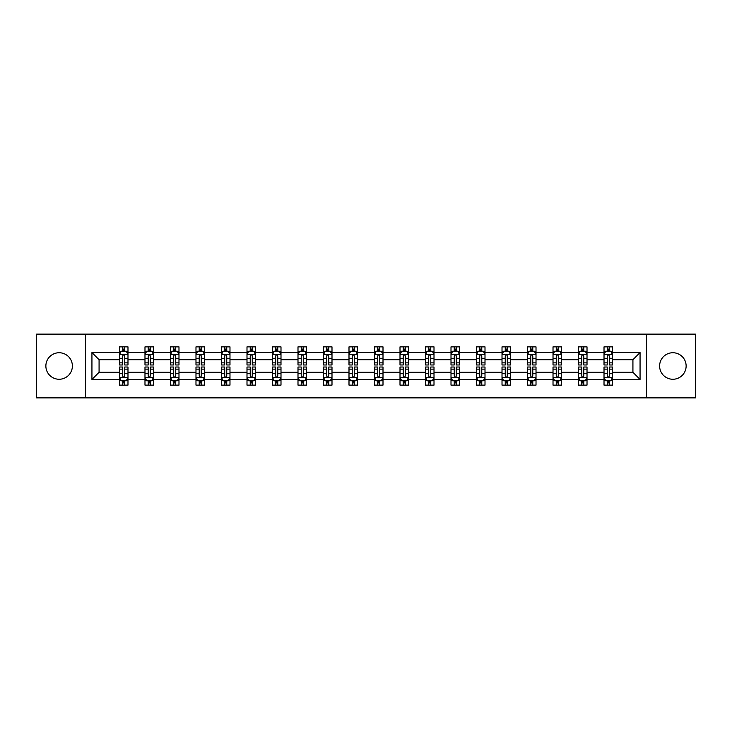 <?xml version="1.0" encoding="UTF-8"?>
<svg xmlns="http://www.w3.org/2000/svg" width="732" height="732" viewBox="0 0 732 732"><rect width="100%" height="100%" fill="white"/><g stroke="black" fill="none" stroke-linecap="round" stroke-linejoin="round"><path stroke-width="1.1" d="M672.873 352.742A13.258 13.258 0 0 0 659.614 366A13.258 13.258 0 0 0 672.873 379.258A13.258 13.258 0 0 0 686.131 366A13.258 13.258 0 0 0 672.873 352.742M59.127 352.742A13.258 13.258 0 0 0 45.869 366A13.258 13.258 0 0 0 59.127 379.258A13.258 13.258 0 0 0 72.386 366A13.258 13.258 0 0 0 59.127 352.742M646.521 397.879L695.4 397.879L695.4 334.121L646.521 334.121L646.521 397.879L85.479 397.879L85.479 334.121L36.6 334.121L36.6 397.879L85.479 397.879M612.519 379.432L612.519 372.286L632.924 372.286L640.061 379.432L612.519 379.432L612.519 385.123L609.289 385.123L609.289 380.796M646.521 334.121L85.479 334.121M604.019 379.432L587.018 379.432L587.018 372.286L604.019 372.286L604.019 385.123L612.519 385.123L612.519 380.585L610.918 380.585M587.018 379.432L587.018 385.123L583.788 385.123L583.788 380.796M578.518 379.432L561.517 379.432L561.517 372.286L578.518 372.286L578.518 385.123L587.018 385.123L587.018 380.585L585.417 380.585M561.517 379.432L561.517 385.123L558.287 385.123L558.287 380.796M553.017 379.432L536.016 379.432L536.016 372.286L553.017 372.286L553.017 385.123L561.517 385.123L561.517 380.585L559.916 380.585M536.016 379.432L536.016 385.123L532.786 385.123L532.786 380.796M527.516 379.432L510.515 379.432L510.515 372.286L527.516 372.286L527.516 385.123L536.016 385.123L536.016 380.585L534.415 380.585M510.515 379.432L510.515 385.123L507.285 385.123L507.285 380.796M502.015 379.432L485.005 379.432L485.005 372.286L502.015 372.286L502.015 385.123L510.515 385.123L510.515 380.585L508.914 380.585M485.005 379.432L485.005 385.123L481.775 385.123L481.775 380.796M476.505 379.432L459.504 379.432L459.504 372.286L476.505 372.286L476.505 385.123L485.005 385.123L485.005 380.585L483.413 380.585M459.504 379.432L459.504 385.123L456.274 385.123L456.274 380.796M451.003 379.432L434.003 379.432L434.003 372.286L451.003 372.286L451.003 385.123L459.504 385.123L459.504 380.585L457.912 380.585M434.003 379.432L434.003 385.123L430.773 385.123L430.773 380.796M425.502 379.432L408.502 379.432L408.502 372.286L425.502 372.286L425.502 385.123L434.003 385.123L434.003 380.585L432.411 380.585M408.502 379.432L408.502 385.123L405.272 385.123L405.272 380.796M400.001 379.432L383.001 379.432L383.001 372.286L400.001 372.286L400.001 385.123L408.502 385.123L408.502 380.585L406.91 380.585M383.001 379.432L383.001 385.123L379.771 385.123L379.771 380.796M374.5 379.432L357.5 379.432L357.5 372.286L374.5 372.286L374.5 385.123L383.001 385.123L383.001 380.585L381.399 380.585M357.5 379.432L357.5 385.123L354.27 385.123L354.27 380.796M348.999 379.432L331.999 379.432L331.999 372.286L348.999 372.286L348.999 385.123L357.5 385.123L357.5 380.585L355.898 380.585M331.999 379.432L331.999 385.123L328.769 385.123L328.769 380.796M323.498 379.432L306.498 379.432L306.498 372.286L323.498 372.286L323.498 385.123L331.999 385.123L331.999 380.585L330.397 380.585M306.498 379.432L306.498 385.123L303.268 385.123L303.268 380.796M297.997 379.432L280.997 379.432L280.997 372.286L297.997 372.286L297.997 385.123L306.498 385.123L306.498 380.585L304.896 380.585M280.997 379.432L280.997 385.123L277.767 385.123L277.767 380.796M272.496 379.432L255.495 379.432L255.495 372.286L272.496 372.286L272.496 385.123L280.997 385.123L280.997 380.585L279.395 380.585M255.495 379.432L255.495 385.123L252.266 385.123L252.266 380.796M246.995 379.432L229.985 379.432L229.985 372.286L246.995 372.286L246.995 385.123L255.495 385.123L255.495 380.585L253.894 380.585M229.985 379.432L229.985 385.123L226.755 385.123L226.755 380.796M221.485 379.432L204.484 379.432L204.484 372.286L221.485 372.286L221.485 385.123L229.985 385.123L229.985 380.585L228.393 380.585M204.484 379.432L204.484 385.123L201.254 385.123L201.254 380.796M195.984 379.432L178.983 379.432L178.983 372.286L195.984 372.286L195.984 385.123L204.484 385.123L204.484 380.585L202.892 380.585M178.983 379.432L178.983 385.123L175.753 385.123L175.753 380.796M170.483 379.432L153.482 379.432L153.482 372.286L170.483 372.286L170.483 385.123L178.983 385.123L178.983 380.585L177.391 380.585M153.482 379.432L153.482 385.123L150.252 385.123L150.252 380.796M144.982 379.432L127.981 379.432L127.981 372.286L144.982 372.286L144.982 385.123L153.482 385.123L153.482 380.585L151.89 380.585M127.981 379.432L127.981 385.123L124.751 385.123L124.751 380.796M119.481 379.432L91.939 379.432L91.939 352.568L119.481 352.568L119.481 359.714L99.076 359.714L99.076 372.286L119.481 372.286L119.481 385.123L127.981 385.123L127.981 380.585L126.38 380.585M121.082 351.415L119.481 351.415L119.481 346.877L119.481 352.568M122.711 351.204L122.711 346.877L119.481 346.877L127.981 346.877L127.981 352.568L144.982 352.568L144.982 346.877L153.482 346.877L153.482 352.568L170.483 352.568L170.483 346.877L178.983 346.877L178.983 352.568L195.984 352.568L195.984 346.877L204.484 346.877L204.484 352.568L221.485 352.568L221.485 346.877L229.985 346.877L229.985 352.568L246.995 352.568L246.995 346.877L255.495 346.877L255.495 352.568L272.496 352.568L272.496 346.877L280.997 346.877L280.997 352.568L297.997 352.568L297.997 346.877L306.498 346.877L306.498 352.568L323.498 352.568L323.498 346.877L331.999 346.877L331.999 352.568L348.999 352.568L348.999 346.877L357.5 346.877L357.5 352.568L374.5 352.568L374.5 346.877L383.001 346.877L383.001 352.568L400.001 352.568L400.001 346.877L408.502 346.877L408.502 352.568L425.502 352.568L425.502 346.877L434.003 346.877L434.003 352.568L451.003 352.568L451.003 346.877L459.504 346.877L459.504 352.568L476.505 352.568L476.505 346.877L485.005 346.877L485.005 352.568L502.015 352.568L502.015 346.877L510.515 346.877L510.515 352.568L527.516 352.568L527.516 346.877L536.016 346.877L536.016 352.568L553.017 352.568L553.017 346.877L561.517 346.877L561.517 352.568L578.518 352.568L578.518 346.877L587.018 346.877L587.018 352.568L604.019 352.568L604.019 346.877L612.519 346.877L612.519 352.568L640.061 352.568L640.061 379.432M604.019 352.568L604.019 359.714L587.018 359.714L587.018 352.568M578.518 352.568L578.518 359.714L561.517 359.714L561.517 352.568M553.017 352.568L553.017 359.714L536.016 359.714L536.016 352.568M527.516 352.568L527.516 359.714L510.515 359.714L510.515 352.568M502.015 352.568L502.015 359.714L485.005 359.714L485.005 352.568M476.505 352.568L476.505 359.714L459.504 359.714L459.504 352.568M451.003 352.568L451.003 359.714L434.003 359.714L434.003 352.568M425.502 352.568L425.502 359.714L408.502 359.714L408.502 352.568M400.001 352.568L400.001 359.714L383.001 359.714L383.001 352.568M374.5 352.568L374.5 359.714L357.5 359.714L357.5 352.568M348.999 352.568L348.999 359.714L331.999 359.714L331.999 352.568M323.498 352.568L323.498 359.714L306.498 359.714L306.498 352.568M297.997 352.568L297.997 359.714L280.997 359.714L280.997 352.568M272.496 352.568L272.496 359.714L255.495 359.714L255.495 352.568M246.995 352.568L246.995 359.714L229.985 359.714L229.985 352.568M221.485 352.568L221.485 359.714L204.484 359.714L204.484 352.568M195.984 352.568L195.984 359.714L178.983 359.714L178.983 352.568M170.483 352.568L170.483 359.714L153.482 359.714L153.482 352.568M144.982 352.568L144.982 359.714L127.981 359.714L127.981 352.568M91.939 352.568L99.076 359.714M632.924 372.286L632.924 359.714L612.519 359.714L612.519 352.568M607.249 351.122L609.289 351.122M581.748 351.122L583.788 351.122M556.247 351.122L558.287 351.122M530.746 351.122L532.786 351.122M505.245 351.122L507.285 351.122M479.734 351.122L481.775 351.122M454.233 351.122L456.274 351.122M428.732 351.122L430.773 351.122M403.231 351.122L405.272 351.122M377.73 351.122L379.771 351.122M352.229 351.122L354.27 351.122M326.728 351.122L328.769 351.122M301.227 351.122L303.268 351.122M275.726 351.122L277.767 351.122M250.225 351.122L252.266 351.122M224.715 351.122L226.755 351.122M199.214 351.122L201.254 351.122M173.713 351.122L175.753 351.122M148.212 351.122L150.252 351.122M122.711 351.122L124.751 351.122M122.711 380.878L124.751 380.878M148.212 380.878L150.252 380.878M173.713 380.878L175.753 380.878M199.214 380.878L201.254 380.878M224.715 380.878L226.755 380.878M250.225 380.878L252.266 380.878M275.726 380.878L277.767 380.878M301.227 380.878L303.268 380.878M326.728 380.878L328.769 380.878M352.229 380.878L354.27 380.878M377.73 380.878L379.771 380.878M403.231 380.878L405.272 380.878M428.732 380.878L430.773 380.878M454.233 380.878L456.274 380.878M479.734 380.878L481.775 380.878M505.245 380.878L507.285 380.878M530.746 380.878L532.786 380.878M556.247 380.878L558.287 380.878M581.748 380.878L583.788 380.878M607.249 380.878L609.289 380.878M99.076 372.286L91.939 379.432M640.061 352.568L632.924 359.714M124.751 349.082L122.711 349.082M119.481 362.852L119.481 364.984L122.711 364.984L122.711 362.852L119.481 362.852L119.481 359.714M127.981 359.714L127.981 364.984L124.751 364.984L124.751 355.88C124.074 354.572 123.397 354.572 122.711 355.88L122.711 362.852M126.38 351.415L127.981 351.415L127.981 346.877L124.751 346.877L124.751 351.204M127.981 354.608L126.279 351.204L121.183 351.204L119.481 354.608M122.711 382.918L124.751 382.918M127.981 369.148L127.981 367.016L124.751 367.016L124.751 369.148L127.981 369.148L127.981 372.286M119.481 372.286L119.481 367.016L122.711 367.016L122.711 376.12C123.388 377.428 124.074 377.428 124.751 376.12L124.751 369.148M121.082 380.585L119.481 380.585L119.481 385.123L122.711 385.123L122.711 380.796M119.481 377.392L121.183 380.796L126.279 380.796L127.981 377.392M150.252 349.082L148.212 349.082M146.583 351.415L144.982 351.415L144.982 346.877L148.212 346.877L148.212 351.204M144.982 362.852L144.982 364.984L148.212 364.984L148.212 362.852L144.982 362.852L144.982 359.714M153.482 359.714L153.482 364.984L150.252 364.984L150.252 355.88C149.575 354.572 148.898 354.572 148.212 355.88L148.212 362.852M151.89 351.415L153.482 351.415L153.482 346.877L150.252 346.877L150.252 351.204M153.482 354.608L151.78 351.204L146.684 351.204L144.982 354.608M175.753 349.082L173.713 349.082M172.084 351.415L170.483 351.415L170.483 346.877L173.713 346.877L173.713 351.204M170.483 362.852L170.483 364.984L173.713 364.984L173.713 362.852L170.483 362.852L170.483 359.714M178.983 359.714L178.983 364.984L175.753 364.984L175.753 355.88C175.076 354.572 174.399 354.572 173.713 355.88L173.713 362.852M177.391 351.415L178.983 351.415L178.983 346.877L175.753 346.877L175.753 351.204M178.983 354.608L177.281 351.204L172.185 351.204L170.483 354.608M148.212 382.918L150.252 382.918M153.482 369.148L153.482 367.016L150.252 367.016L150.252 369.148L153.482 369.148L153.482 372.286M144.982 372.286L144.982 367.016L148.212 367.016L148.212 376.12C148.889 377.428 149.575 377.428 150.252 376.12L150.252 369.148M146.583 380.585L144.982 380.585L144.982 385.123L148.212 385.123L148.212 380.796M144.982 377.392L146.684 380.796L151.78 380.796L153.482 377.392M173.713 382.918L175.753 382.918M178.983 369.148L178.983 367.016L175.753 367.016L175.753 369.148L178.983 369.148L178.983 372.286M170.483 372.286L170.483 367.016L173.713 367.016L173.713 376.12C174.399 377.428 175.076 377.428 175.753 376.12L175.753 369.148M172.084 380.585L170.483 380.585L170.483 385.123L173.713 385.123L173.713 380.796M170.483 377.392L172.185 380.796L177.281 380.796L178.983 377.392M201.254 349.082L199.214 349.082M197.585 351.415L195.984 351.415L195.984 346.877L199.214 346.877L199.214 351.204M195.984 362.852L195.984 364.984L199.214 364.984L199.214 362.852L195.984 362.852L195.984 359.714M204.484 359.714L204.484 364.984L201.254 364.984L201.254 355.88C200.577 354.572 199.9 354.572 199.214 355.88L199.214 362.852M202.892 351.415L204.484 351.415L204.484 346.877L201.254 346.877L201.254 351.204M204.484 354.608L202.791 351.204L197.686 351.204L195.984 354.608M199.214 382.918L201.254 382.918M204.484 369.148L204.484 367.016L201.254 367.016L201.254 369.148L204.484 369.148L204.484 372.286M195.984 372.286L195.984 367.016L199.214 367.016L199.214 376.12C199.9 377.428 200.577 377.428 201.254 376.12L201.254 369.148M197.585 380.585L195.984 380.585L195.984 385.123L199.214 385.123L199.214 380.796M195.984 377.392L197.686 380.796L202.791 380.796L204.484 377.392M226.755 349.082L224.715 349.082M223.086 351.415L221.485 351.415L221.485 346.877L224.715 346.877L224.715 351.204M221.485 362.852L221.485 364.984L224.715 364.984L224.715 362.852L221.485 362.852L221.485 359.714M229.985 359.714L229.985 364.984L226.755 364.984L226.755 355.88C226.078 354.572 225.401 354.572 224.715 355.88L224.715 362.852M228.393 351.415L229.985 351.415L229.985 346.877L226.755 346.877L226.755 351.204M229.985 354.608L228.293 351.204L223.187 351.204L221.485 354.608M224.715 382.918L226.755 382.918M229.985 369.148L229.985 367.016L226.755 367.016L226.755 369.148L229.985 369.148L229.985 372.286M221.485 372.286L221.485 367.016L224.715 367.016L224.715 376.12C225.401 377.428 226.078 377.428 226.755 376.12L226.755 369.148M223.086 380.585L221.485 380.585L221.485 385.123L224.715 385.123L224.715 380.796M221.485 377.392L223.187 380.796L228.293 380.796L229.985 377.392M252.266 349.082L250.225 349.082M248.587 351.415L246.995 351.415L246.995 346.877L250.225 346.877L250.225 351.204M246.995 362.852L246.995 364.984L250.225 364.984L250.225 362.852L246.995 362.852L246.995 359.714M255.495 359.714L255.495 364.984L252.266 364.984L252.266 355.88C251.579 354.572 250.902 354.572 250.225 355.88L250.225 362.852M253.894 351.415L255.495 351.415L255.495 346.877L252.266 346.877L252.266 351.204M255.495 354.608L253.794 351.204L248.688 351.204L246.995 354.608M250.225 382.918L252.266 382.918M255.495 369.148L255.495 367.016L252.266 367.016L252.266 369.148L255.495 369.148L255.495 372.286M246.995 372.286L246.995 367.016L250.225 367.016L250.225 376.12C250.902 377.428 251.579 377.428 252.266 376.12L252.266 369.148M248.587 380.585L246.995 380.585L246.995 385.123L250.225 385.123L250.225 380.796M246.995 377.392L248.688 380.796L253.794 380.796L255.495 377.392M277.767 349.082L275.726 349.082M274.088 351.415L272.496 351.415L272.496 346.877L275.726 346.877L275.726 351.204M272.496 362.852L272.496 364.984L275.726 364.984L275.726 362.852L272.496 362.852L272.496 359.714M280.997 359.714L280.997 364.984L277.767 364.984L277.767 355.88C277.08 354.572 276.403 354.572 275.726 355.88L275.726 362.852M279.395 351.415L280.997 351.415L280.997 346.877L277.767 346.877L277.767 351.204M280.997 354.608L279.295 351.204L274.189 351.204L272.496 354.608M303.268 349.082L301.227 349.082M299.589 351.415L297.997 351.415L297.997 346.877L301.227 346.877L301.227 351.204M297.997 362.852L297.997 364.984L301.227 364.984L301.227 362.852L297.997 362.852L297.997 359.714M306.498 359.714L306.498 364.984L303.268 364.984L303.268 355.88C302.591 354.572 301.904 354.572 301.227 355.88L301.227 362.852M304.896 351.415L306.498 351.415L306.498 346.877L303.268 346.877L303.268 351.204M306.498 354.608L304.796 351.204L299.699 351.204L297.997 354.608M328.769 349.082L326.728 349.082M325.09 351.415L323.498 351.415L323.498 346.877L326.728 346.877L326.728 351.204M323.498 362.852L323.498 364.984L326.728 364.984L326.728 362.852L323.498 362.852L323.498 359.714M331.999 359.714L331.999 364.984L328.769 364.984L328.769 355.88C328.092 354.572 327.405 354.572 326.728 355.88L326.728 362.852M330.397 351.415L331.999 351.415L331.999 346.877L328.769 346.877L328.769 351.204M331.999 354.608L330.297 351.204L325.2 351.204L323.498 354.608M354.27 349.082L352.229 349.082M350.601 351.415L348.999 351.415L348.999 346.877L352.229 346.877L352.229 351.204M348.999 362.852L348.999 364.984L352.229 364.984L352.229 362.852L348.999 362.852L348.999 359.714M357.5 359.714L357.5 364.984L354.27 364.984L354.27 355.88C353.593 354.572 352.906 354.572 352.229 355.88L352.229 362.852M355.898 351.415L357.5 351.415L357.5 346.877L354.27 346.877L354.27 351.204M357.5 354.608L355.798 351.204L350.701 351.204L348.999 354.608M379.771 349.082L377.73 349.082M376.102 351.415L374.5 351.415L374.5 346.877L377.73 346.877L377.73 351.204M374.5 362.852L374.5 364.984L377.73 364.984L377.73 362.852L374.5 362.852L374.5 359.714M383.001 359.714L383.001 364.984L379.771 364.984L379.771 355.88C379.094 354.572 378.407 354.572 377.73 355.88L377.73 362.852M381.399 351.415L383.001 351.415L383.001 346.877L379.771 346.877L379.771 351.204M383.001 354.608L381.299 351.204L376.202 351.204L374.5 354.608M405.272 349.082L403.231 349.082M401.603 351.415L400.001 351.415L400.001 346.877L403.231 346.877L403.231 351.204M400.001 362.852L400.001 364.984L403.231 364.984L403.231 362.852L400.001 362.852L400.001 359.714M408.502 359.714L408.502 364.984L405.272 364.984L405.272 355.88C404.595 354.572 403.918 354.572 403.231 355.88L403.231 362.852M406.91 351.415L408.502 351.415L408.502 346.877L405.272 346.877L405.272 351.204M408.502 354.608L406.8 351.204L401.703 351.204L400.001 354.608M430.773 349.082L428.732 349.082M427.104 351.415L425.502 351.415L425.502 346.877L428.732 346.877L428.732 351.204M425.502 362.852L425.502 364.984L428.732 364.984L428.732 362.852L425.502 362.852L425.502 359.714M434.003 359.714L434.003 364.984L430.773 364.984L430.773 355.88C430.096 354.572 429.419 354.572 428.732 355.88L428.732 362.852M432.411 351.415L434.003 351.415L434.003 346.877L430.773 346.877L430.773 351.204M434.003 354.608L432.301 351.204L427.204 351.204L425.502 354.608M456.274 349.082L454.233 349.082M452.605 351.415L451.003 351.415L451.003 346.877L454.233 346.877L454.233 351.204M451.003 362.852L451.003 364.984L454.233 364.984L454.233 362.852L451.003 362.852L451.003 359.714M459.504 359.714L459.504 364.984L456.274 364.984L456.274 355.88C455.597 354.572 454.92 354.572 454.233 355.88L454.233 362.852M457.912 351.415L459.504 351.415L459.504 346.877L456.274 346.877L456.274 351.204M459.504 354.608L457.811 351.204L452.705 351.204L451.003 354.608M481.775 349.082L479.734 349.082M478.106 351.415L476.505 351.415L476.505 346.877L479.734 346.877L479.734 351.204M476.505 362.852L476.505 364.984L479.734 364.984L479.734 362.852L476.505 362.852L476.505 359.714M485.005 359.714L485.005 364.984L481.775 364.984L481.775 355.88C481.098 354.572 480.421 354.572 479.734 355.88L479.734 362.852M483.413 351.415L485.005 351.415L485.005 346.877L481.775 346.877L481.775 351.204M485.005 354.608L483.312 351.204L478.206 351.204L476.505 354.608M507.285 349.082L505.245 349.082M503.607 351.415L502.015 351.415L502.015 346.877L505.245 346.877L505.245 351.204M502.015 362.852L502.015 364.984L505.245 364.984L505.245 362.852L502.015 362.852L502.015 359.714M510.515 359.714L510.515 364.984L507.285 364.984L507.285 355.88C506.599 354.572 505.922 354.572 505.245 355.88L505.245 362.852M508.914 351.415L510.515 351.415L510.515 346.877L507.285 346.877L507.285 351.204M510.515 354.608L508.813 351.204L503.708 351.204L502.015 354.608M532.786 349.082L530.746 349.082M529.108 351.415L527.516 351.415L527.516 346.877L530.746 346.877L530.746 351.204M527.516 362.852L527.516 364.984L530.746 364.984L530.746 362.852L527.516 362.852L527.516 359.714M536.016 359.714L536.016 364.984L532.786 364.984L532.786 355.88C532.1 354.572 531.423 354.572 530.746 355.88L530.746 362.852M534.415 351.415L536.016 351.415L536.016 346.877L532.786 346.877L532.786 351.204M536.016 354.608L534.314 351.204L529.209 351.204L527.516 354.608M558.287 349.082L556.247 349.082M554.609 351.415L553.017 351.415L553.017 346.877L556.247 346.877L556.247 351.204M553.017 362.852L553.017 364.984L556.247 364.984L556.247 362.852L553.017 362.852L553.017 359.714M561.517 359.714L561.517 364.984L558.287 364.984L558.287 355.88C557.601 354.572 556.924 354.572 556.247 355.88L556.247 362.852M559.916 351.415L561.517 351.415L561.517 346.877L558.287 346.877L558.287 351.204M561.517 354.608L559.815 351.204L554.719 351.204L553.017 354.608M583.788 349.082L581.748 349.082M580.11 351.415L578.518 351.415L578.518 346.877L581.748 346.877L581.748 351.204M578.518 362.852L578.518 364.984L581.748 364.984L581.748 362.852L578.518 362.852L578.518 359.714M587.018 359.714L587.018 364.984L583.788 364.984L583.788 355.88C583.111 354.572 582.425 354.572 581.748 355.88L581.748 362.852M585.417 351.415L587.018 351.415L587.018 346.877L583.788 346.877L583.788 351.204M587.018 354.608L585.316 351.204L580.22 351.204L578.518 354.608M609.289 349.082L607.249 349.082M605.62 351.415L604.019 351.415L604.019 346.877L607.249 346.877L607.249 351.204M604.019 362.852L604.019 364.984L607.249 364.984L607.249 362.852L604.019 362.852L604.019 359.714M612.519 359.714L612.519 364.984L609.289 364.984L609.289 355.88C608.612 354.572 607.926 354.572 607.249 355.88L607.249 362.852M610.918 351.415L612.519 351.415L612.519 346.877L609.289 346.877L609.289 351.204M612.519 354.608L610.817 351.204L605.721 351.204L604.019 354.608M275.726 382.918L277.767 382.918M280.997 369.148L280.997 367.016L277.767 367.016L277.767 369.148L280.997 369.148L280.997 372.286M272.496 372.286L272.496 367.016L275.726 367.016L275.726 376.12C276.403 377.428 277.08 377.428 277.767 376.12L277.767 369.148M274.088 380.585L272.496 380.585L272.496 385.123L275.726 385.123L275.726 380.796M272.496 377.392L274.189 380.796L279.295 380.796L280.997 377.392M301.227 382.918L303.268 382.918M306.498 369.148L306.498 367.016L303.268 367.016L303.268 369.148L306.498 369.148L306.498 372.286M297.997 372.286L297.997 367.016L301.227 367.016L301.227 376.12C301.904 377.428 302.581 377.428 303.268 376.12L303.268 369.148M299.589 380.585L297.997 380.585L297.997 385.123L301.227 385.123L301.227 380.796M297.997 377.392L299.699 380.796L304.796 380.796L306.498 377.392M326.728 382.918L328.769 382.918M331.999 369.148L331.999 367.016L328.769 367.016L328.769 369.148L331.999 369.148L331.999 372.286M323.498 372.286L323.498 367.016L326.728 367.016L326.728 376.12C327.405 377.428 328.082 377.428 328.769 376.12L328.769 369.148M325.09 380.585L323.498 380.585L323.498 385.123L326.728 385.123L326.728 380.796M323.498 377.392L325.2 380.796L330.297 380.796L331.999 377.392M352.229 382.918L354.27 382.918M357.5 369.148L357.5 367.016L354.27 367.016L354.27 369.148L357.5 369.148L357.5 372.286M348.999 372.286L348.999 367.016L352.229 367.016L352.229 376.12C352.906 377.428 353.593 377.428 354.27 376.12L354.27 369.148M350.601 380.585L348.999 380.585L348.999 385.123L352.229 385.123L352.229 380.796M348.999 377.392L350.701 380.796L355.798 380.796L357.5 377.392M377.73 382.918L379.771 382.918M383.001 369.148L383.001 367.016L379.771 367.016L379.771 369.148L383.001 369.148L383.001 372.286M374.5 372.286L374.5 367.016L377.73 367.016L377.73 376.12C378.407 377.428 379.094 377.428 379.771 376.12L379.771 369.148M376.102 380.585L374.5 380.585L374.5 385.123L377.73 385.123L377.73 380.796M374.5 377.392L376.202 380.796L381.299 380.796L383.001 377.392M403.231 382.918L405.272 382.918M408.502 369.148L408.502 367.016L405.272 367.016L405.272 369.148L408.502 369.148L408.502 372.286M400.001 372.286L400.001 367.016L403.231 367.016L403.231 376.12C403.908 377.428 404.595 377.428 405.272 376.12L405.272 369.148M401.603 380.585L400.001 380.585L400.001 385.123L403.231 385.123L403.231 380.796M400.001 377.392L401.703 380.796L406.8 380.796L408.502 377.392M428.732 382.918L430.773 382.918M434.003 369.148L434.003 367.016L430.773 367.016L430.773 369.148L434.003 369.148L434.003 372.286M425.502 372.286L425.502 367.016L428.732 367.016L428.732 376.12C429.41 377.428 430.096 377.428 430.773 376.12L430.773 369.148M427.104 380.585L425.502 380.585L425.502 385.123L428.732 385.123L428.732 380.796M425.502 377.392L427.204 380.796L432.301 380.796L434.003 377.392M454.233 382.918L456.274 382.918M459.504 369.148L459.504 367.016L456.274 367.016L456.274 369.148L459.504 369.148L459.504 372.286M451.003 372.286L451.003 367.016L454.233 367.016L454.233 376.12C454.92 377.428 455.597 377.428 456.274 376.12L456.274 369.148M452.605 380.585L451.003 380.585L451.003 385.123L454.233 385.123L454.233 380.796M451.003 377.392L452.705 380.796L457.811 380.796L459.504 377.392M479.734 382.918L481.775 382.918M485.005 369.148L485.005 367.016L481.775 367.016L481.775 369.148L485.005 369.148L485.005 372.286M476.505 372.286L476.505 367.016L479.734 367.016L479.734 376.12C480.421 377.428 481.098 377.428 481.775 376.12L481.775 369.148M478.106 380.585L476.505 380.585L476.505 385.123L479.734 385.123L479.734 380.796M476.505 377.392L478.206 380.796L483.312 380.796L485.005 377.392M505.245 382.918L507.285 382.918M510.515 369.148L510.515 367.016L507.285 367.016L507.285 369.148L510.515 369.148L510.515 372.286M502.015 372.286L502.015 367.016L505.245 367.016L505.245 376.12C505.922 377.428 506.599 377.428 507.285 376.12L507.285 369.148M503.607 380.585L502.015 380.585L502.015 385.123L505.245 385.123L505.245 380.796M502.015 377.392L503.708 380.796L508.813 380.796L510.515 377.392M530.746 382.918L532.786 382.918M536.016 369.148L536.016 367.016L532.786 367.016L532.786 369.148L536.016 369.148L536.016 372.286M527.516 372.286L527.516 367.016L530.746 367.016L530.746 376.12C531.423 377.428 532.1 377.428 532.786 376.12L532.786 369.148M529.108 380.585L527.516 380.585L527.516 385.123L530.746 385.123L530.746 380.796M527.516 377.392L529.209 380.796L534.314 380.796L536.016 377.392M556.247 382.918L558.287 382.918M561.517 369.148L561.517 367.016L558.287 367.016L558.287 369.148L561.517 369.148L561.517 372.286M553.017 372.286L553.017 367.016L556.247 367.016L556.247 376.12C556.924 377.428 557.601 377.428 558.287 376.12L558.287 369.148M554.609 380.585L553.017 380.585L553.017 385.123L556.247 385.123L556.247 380.796M553.017 377.392L554.719 380.796L559.815 380.796L561.517 377.392M581.748 382.918L583.788 382.918M587.018 369.148L587.018 367.016L583.788 367.016L583.788 369.148L587.018 369.148L587.018 372.286M578.518 372.286L578.518 367.016L581.748 367.016L581.748 376.12C582.425 377.428 583.102 377.428 583.788 376.12L583.788 369.148M580.11 380.585L578.518 380.585L578.518 385.123L581.748 385.123L581.748 380.796M578.518 377.392L580.22 380.796L585.316 380.796L587.018 377.392M607.249 382.918L609.289 382.918M612.519 369.148L612.519 367.016L609.289 367.016L609.289 369.148L612.519 369.148L612.519 372.286M604.019 372.286L604.019 367.016L607.249 367.016L607.249 376.12C607.926 377.428 608.603 377.428 609.289 376.12L609.289 369.148M605.62 380.585L604.019 380.585L604.019 385.123L607.249 385.123L607.249 380.796M604.019 377.392L605.721 380.796L610.817 380.796L612.519 377.392M127.935 354.526L119.526 354.526M127.981 362.852L124.751 362.852M122.711 358.296L119.481 358.296M127.981 358.296L124.751 358.296M124.751 350.161L122.711 350.161M119.526 377.474L127.935 377.474M119.481 369.148L122.711 369.148M124.751 373.704L127.981 373.704M119.481 373.704L122.711 373.704M122.711 381.839L124.751 381.839M153.445 354.526L145.028 354.526M153.482 362.852L150.252 362.852M148.212 358.296L144.982 358.296M153.482 358.296L150.252 358.296M150.252 350.161L148.212 350.161M178.947 354.526L170.529 354.526M178.983 362.852L175.753 362.852M173.713 358.296L170.483 358.296M178.983 358.296L175.753 358.296M175.753 350.161L173.713 350.161M145.028 377.474L153.445 377.474M144.982 369.148L148.212 369.148M150.252 373.704L153.482 373.704M144.982 373.704L148.212 373.704M148.212 381.839L150.252 381.839M170.529 377.474L178.947 377.474M170.483 369.148L173.713 369.148M175.753 373.704L178.983 373.704M170.483 373.704L173.713 373.704M173.713 381.839L175.753 381.839M204.448 354.526L196.03 354.526M204.484 362.852L201.254 362.852M199.214 358.296L195.984 358.296M204.484 358.296L201.254 358.296M201.254 350.161L199.214 350.161M196.03 377.474L204.448 377.474M195.984 369.148L199.214 369.148M201.254 373.704L204.484 373.704M195.984 373.704L199.214 373.704M199.214 381.839L201.254 381.839M229.949 354.526L221.531 354.526M229.985 362.852L226.755 362.852M224.715 358.296L221.485 358.296M229.985 358.296L226.755 358.296M226.755 350.161L224.715 350.161M221.531 377.474L229.949 377.474M221.485 369.148L224.715 369.148M226.755 373.704L229.985 373.704M221.485 373.704L224.715 373.704M224.715 381.839L226.755 381.839M255.45 354.526L247.032 354.526M255.495 362.852L252.266 362.852M250.225 358.296L246.995 358.296M255.495 358.296L252.266 358.296M252.266 350.161L250.225 350.161M247.032 377.474L255.45 377.474M246.995 369.148L250.225 369.148M252.266 373.704L255.495 373.704M246.995 373.704L250.225 373.704M250.225 381.839L252.266 381.839M280.951 354.526L272.533 354.526M280.997 362.852L277.767 362.852M275.726 358.296L272.496 358.296M280.997 358.296L277.767 358.296M277.767 350.161L275.726 350.161M306.452 354.526L298.034 354.526M306.498 362.852L303.268 362.852M301.227 358.296L297.997 358.296M306.498 358.296L303.268 358.296M303.268 350.161L301.227 350.161M331.953 354.526L323.535 354.526M331.999 362.852L328.769 362.852M326.728 358.296L323.498 358.296M331.999 358.296L328.769 358.296M328.769 350.161L326.728 350.161M357.454 354.526L349.045 354.526M357.5 362.852L354.27 362.852M352.229 358.296L348.999 358.296M357.5 358.296L354.27 358.296M354.27 350.161L352.229 350.161M382.955 354.526L374.546 354.526M383.001 362.852L379.771 362.852M377.73 358.296L374.5 358.296M383.001 358.296L379.771 358.296M379.771 350.161L377.73 350.161M408.465 354.526L400.047 354.526M408.502 362.852L405.272 362.852M403.231 358.296L400.001 358.296M408.502 358.296L405.272 358.296M405.272 350.161L403.231 350.161M433.966 354.526L425.548 354.526M434.003 362.852L430.773 362.852M428.732 358.296L425.502 358.296M434.003 358.296L430.773 358.296M430.773 350.161L428.732 350.161M459.467 354.526L451.049 354.526M459.504 362.852L456.274 362.852M454.233 358.296L451.003 358.296M459.504 358.296L456.274 358.296M456.274 350.161L454.233 350.161M484.968 354.526L476.55 354.526M485.005 362.852L481.775 362.852M479.734 358.296L476.505 358.296M485.005 358.296L481.775 358.296M481.775 350.161L479.734 350.161M510.469 354.526L502.051 354.526M510.515 362.852L507.285 362.852M505.245 358.296L502.015 358.296M510.515 358.296L507.285 358.296M507.285 350.161L505.245 350.161M535.97 354.526L527.552 354.526M536.016 362.852L532.786 362.852M530.746 358.296L527.516 358.296M536.016 358.296L532.786 358.296M532.786 350.161L530.746 350.161M561.471 354.526L553.053 354.526M561.517 362.852L558.287 362.852M556.247 358.296L553.017 358.296M561.517 358.296L558.287 358.296M558.287 350.161L556.247 350.161M586.972 354.526L578.554 354.526M587.018 362.852L583.788 362.852M581.748 358.296L578.518 358.296M587.018 358.296L583.788 358.296M583.788 350.161L581.748 350.161M612.474 354.526L604.065 354.526M612.519 362.852L609.289 362.852M607.249 358.296L604.019 358.296M612.519 358.296L609.289 358.296M609.289 350.161L607.249 350.161M272.533 377.474L280.951 377.474M272.496 369.148L275.726 369.148M277.767 373.704L280.997 373.704M272.496 373.704L275.726 373.704M275.726 381.839L277.767 381.839M298.034 377.474L306.452 377.474M297.997 369.148L301.227 369.148M303.268 373.704L306.498 373.704M297.997 373.704L301.227 373.704M301.227 381.839L303.268 381.839M323.535 377.474L331.953 377.474M323.498 369.148L326.728 369.148M328.769 373.704L331.999 373.704M323.498 373.704L326.728 373.704M326.728 381.839L328.769 381.839M349.045 377.474L357.454 377.474M348.999 369.148L352.229 369.148M354.27 373.704L357.5 373.704M348.999 373.704L352.229 373.704M352.229 381.839L354.27 381.839M374.546 377.474L382.955 377.474M374.5 369.148L377.73 369.148M379.771 373.704L383.001 373.704M374.5 373.704L377.73 373.704M377.73 381.839L379.771 381.839M400.047 377.474L408.465 377.474M400.001 369.148L403.231 369.148M405.272 373.704L408.502 373.704M400.001 373.704L403.231 373.704M403.231 381.839L405.272 381.839M425.548 377.474L433.966 377.474M425.502 369.148L428.732 369.148M430.773 373.704L434.003 373.704M425.502 373.704L428.732 373.704M428.732 381.839L430.773 381.839M451.049 377.474L459.467 377.474M451.003 369.148L454.233 369.148M456.274 373.704L459.504 373.704M451.003 373.704L454.233 373.704M454.233 381.839L456.274 381.839M476.55 377.474L484.968 377.474M476.505 369.148L479.734 369.148M481.775 373.704L485.005 373.704M476.505 373.704L479.734 373.704M479.734 381.839L481.775 381.839M502.051 377.474L510.469 377.474M502.015 369.148L505.245 369.148M507.285 373.704L510.515 373.704M502.015 373.704L505.245 373.704M505.245 381.839L507.285 381.839M527.552 377.474L535.97 377.474M527.516 369.148L530.746 369.148M532.786 373.704L536.016 373.704M527.516 373.704L530.746 373.704M530.746 381.839L532.786 381.839M553.053 377.474L561.471 377.474M553.017 369.148L556.247 369.148M558.287 373.704L561.517 373.704M553.017 373.704L556.247 373.704M556.247 381.839L558.287 381.839M578.554 377.474L586.972 377.474M578.518 369.148L581.748 369.148M583.788 373.704L587.018 373.704M578.518 373.704L581.748 373.704M581.748 381.839L583.788 381.839M604.065 377.474L612.474 377.474M604.019 369.148L607.249 369.148M609.289 373.704L612.519 373.704M604.019 373.704L607.249 373.704M607.249 381.839L609.289 381.839"/></g></svg>
